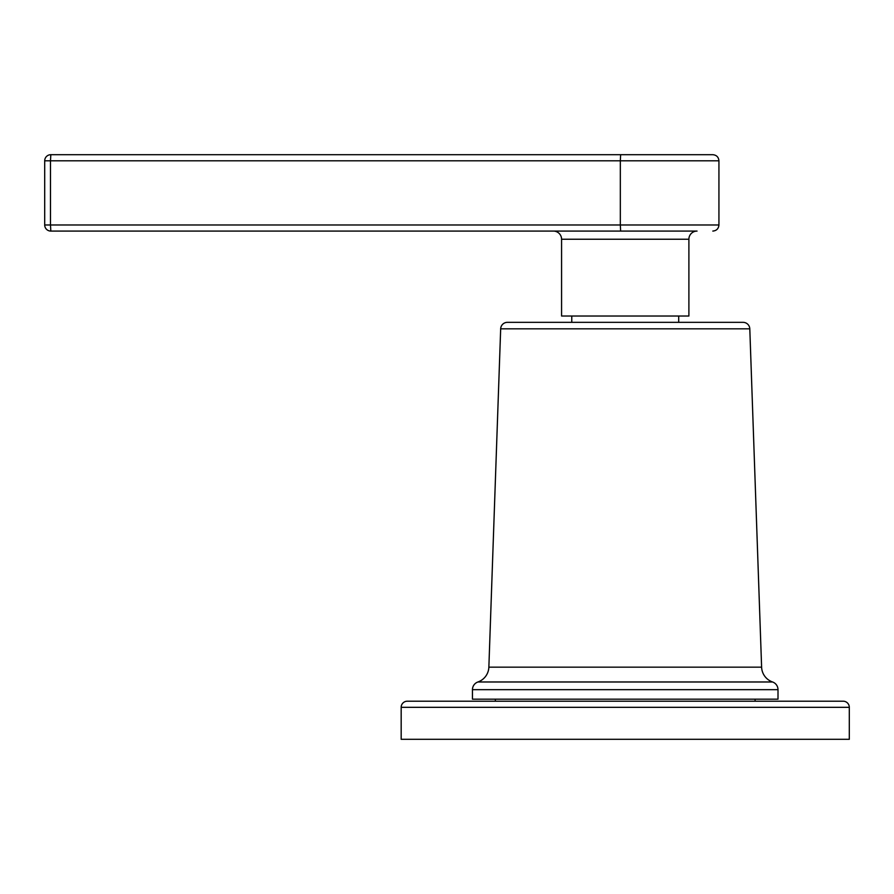 <?xml version="1.0" encoding="UTF-8"?>
<svg xmlns="http://www.w3.org/2000/svg" width="894" height="894" viewBox="0 0 894 894"><rect width="100%" height="100%" fill="white"/><g stroke="black" fill="none" stroke-linecap="round" stroke-linejoin="round"><path stroke-width="1.34" d="M712.82 154.696L50.813 154.696A6.113 6.113 0 0 0 44.7 160.808L44.7 224.975L44.7 160.808L50.489 160.808L50.489 224.975L44.7 224.975A6.113 6.113 0 0 0 50.813 231.077L620.637 231.077L50.813 231.077L50.489 224.975L620.324 224.975L620.324 160.808L718.932 160.808C718.575 157.098 716.541 155.053 712.82 154.696L50.813 154.696A6.113 6.113 0 0 0 44.7 160.808M50.813 154.696L50.489 160.808L620.324 160.808L620.637 154.696M697.041 231.077L553.431 231.077A8.147 8.147 -90 0 1 561.577 239.234L561.577 316.018L688.894 316.018L688.894 239.234A8.147 8.147 90 0 1 697.041 231.077L620.637 231.077L620.324 224.975L718.932 224.975L718.932 160.808M553.431 231.077L620.637 231.077M678.702 322.343L678.702 316.018M571.769 322.343L571.769 316.018M472.457 689.665A8.147 8.147 90 0 1 477.932 681.977A16.293 16.293 90 0 0 488.862 667.159L500.674 328.824A6.727 6.727 0 0 1 507.39 322.343L743.082 322.343A6.727 6.727 0 0 1 749.798 328.824L761.61 667.159A16.293 16.293 -90 0 0 772.539 681.977A8.147 8.147 -90 0 1 778.004 689.665L778.004 699.175L472.457 699.175L472.457 689.665L778.004 689.665M755.095 701.209L755.095 699.175M495.377 701.209L495.377 699.175M401.171 707.322A6.113 6.113 0 0 1 407.284 701.209L843.187 701.209A6.113 6.113 0 0 1 849.3 707.322L849.3 739.304L401.171 739.304L401.171 707.322L849.3 707.322M561.577 239.234L688.894 239.234M500.674 328.824L749.798 328.824M488.862 667.159L761.61 667.159M477.932 681.977L772.539 681.977M718.932 224.975C718.575 228.685 716.53 230.719 712.82 231.077"/></g></svg>
